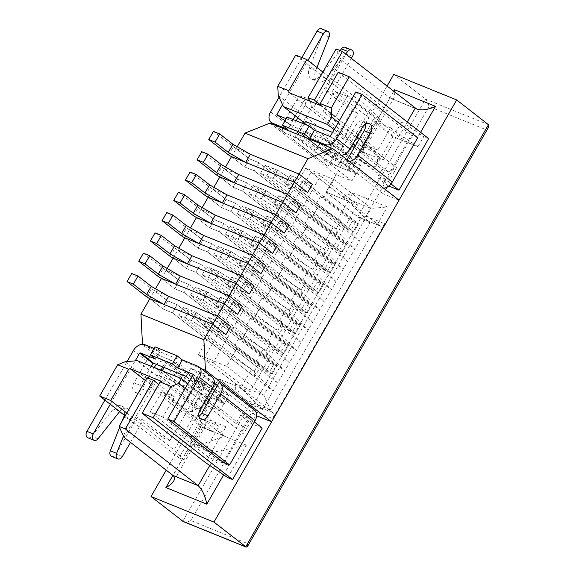 <?xml version="1.0" encoding="UTF-8"?>
<svg xmlns="http://www.w3.org/2000/svg" width="576" height="576" viewBox="0 0 576 576"><rect width="100%" height="100%" fill="white"/><g stroke="black" fill="none" stroke-linecap="round" stroke-linejoin="round"><path stroke-width="0.43" stroke-dasharray="2.88 2.16" d="M131.724 273.47L167.71 300.91L177.149 304.733L259.337 368.748L259.186 362.765L236.448 348.574L183.442 307.289L196.027 312.394L189.734 309.845L213.559 328.399L198.389 354.78L226.706 366.271L237.211 348.005L234.065 346.73L210.24 328.176L203.947 325.62L208.246 331.315L191.362 320.515L185.069 317.959L251.374 369.605L273.06 391.198L172.483 312.854L163.044 309.024L149.81 298.714L163.044 309.024L172.483 312.854L254.664 376.87L254.52 370.879L231.782 356.695L178.776 315.41L191.362 320.515L208.246 331.315L203.947 325.62L210.24 328.176L214.913 320.054L270.497 363.348L276.79 365.904L221.206 322.61L230.645 326.441L221.206 322.61L276.79 365.904L273.643 364.63L268.978 372.744L272.124 374.018L216.54 330.725L225.979 334.555L216.54 330.725L221.206 322.61L216.54 330.725L272.124 374.018L276.79 365.904L272.124 374.018L265.824 371.47L270.497 363.348M273.643 364.63L241.877 339.89L238.73 338.609L214.913 320.054L208.62 317.506L212.911 323.194L208.246 331.315L212.911 323.194L196.027 312.394L191.362 320.515L196.027 312.394L212.911 323.194L208.62 317.506L203.947 325.62L208.62 317.506L214.913 320.054L210.24 328.176L265.824 371.47M146.909 297.05L151.582 288.929M149.81 298.714L154.476 290.599L168.638 296.345M386.993 86.184L326.074 192.11L348.106 201.053L369.929 222.746L360.482 218.916L253.116 405.634L262.562 409.464L277.733 383.076L177.149 304.733L172.483 312.854L177.149 304.733L167.71 300.91L163.044 309.024L167.71 300.91L154.476 290.599L155.52 288.785M254.664 376.87L259.337 368.748M254.52 370.879L259.186 362.765M231.782 356.695L236.448 348.574M178.776 315.41L183.442 307.289M241.877 339.89L248.882 327.708L245.736 326.434L221.911 307.879L215.618 305.323L219.917 311.018L203.033 300.218L196.74 297.662L263.045 349.308L284.731 370.901L184.154 292.558L174.708 288.727L161.474 278.424L174.708 288.727L184.154 292.558L266.335 356.573L266.191 350.582L243.454 336.398L190.447 295.114L203.033 300.218L219.917 311.018L215.618 305.323L221.911 307.879L226.584 299.758L282.168 343.051L288.461 345.607L232.877 302.314L242.316 306.144L232.877 302.314L288.461 345.607L285.314 344.333L280.642 352.447L283.788 353.729L228.204 310.435L237.65 314.266L228.204 310.435L232.877 302.314L228.204 310.435L283.788 353.729L288.461 345.607L283.788 353.729L277.495 351.173L282.168 343.051M143.395 253.174L179.381 280.613L188.82 284.443L271.008 348.451L270.857 342.468L248.119 328.284L195.113 286.992L207.698 292.104L224.582 302.904L220.291 297.209L215.618 305.323L220.291 297.209L226.584 299.758L221.911 307.879L277.495 351.173M158.58 276.754L163.246 268.632M161.474 278.424L166.147 270.302L180.302 276.048M285.314 344.333L253.548 319.594L250.402 318.312L226.584 299.758L220.291 297.209L224.582 302.904L219.917 311.018L224.582 302.904L207.698 292.104L203.033 300.218L207.698 292.104L201.406 289.548L225.23 308.102L213.559 328.399L256.039 361.483L277.733 383.076L289.404 362.779L188.82 284.443L184.154 292.558L188.82 284.443L179.381 280.613L174.708 288.727L179.381 280.613L166.147 270.302L167.191 268.488M266.335 356.573L271.008 348.451M266.191 350.582L270.857 342.468M243.454 336.398L248.119 328.284M190.447 295.114L195.113 286.992M253.548 319.594L260.554 307.411L257.407 306.137L233.582 287.582L227.29 285.034L231.581 290.722L214.704 279.922L208.411 277.373L274.716 329.011L296.402 350.604L195.826 272.261L186.379 268.43L173.146 258.127L186.379 268.43L195.826 272.261L278.006 336.276L277.862 330.293L255.125 316.102L202.118 274.817L214.704 279.922L231.581 290.722L227.29 285.034L233.582 287.582L238.255 279.468L293.839 322.762L300.132 325.31L244.548 282.017L253.987 285.847L244.548 282.017L300.132 325.31L296.986 324.036L292.313 332.15L295.459 333.432L239.875 290.138L249.314 293.969L239.875 290.138L244.548 282.017L239.875 290.138L295.459 333.432L300.132 325.31L295.459 333.432L289.166 330.876L293.839 322.762M155.066 232.877L191.052 260.316L200.491 264.146L282.672 328.162L282.528 322.171L259.79 307.987L206.784 266.702L219.37 271.807L236.254 282.607L231.955 276.912L227.29 285.034L231.955 276.912L238.255 279.468L233.582 287.582L289.166 330.876M170.251 256.457L174.917 248.335M173.146 258.127L177.818 250.006L191.974 255.751M296.986 324.036L265.219 299.297L262.073 298.022L238.255 279.468L231.955 276.912L236.254 282.607L231.581 290.722L236.254 282.607L219.37 271.807L214.704 279.922L219.37 271.807L213.077 269.251L236.902 287.806L225.23 308.102L267.71 341.194L289.404 362.779L301.068 342.49L200.491 264.146L195.826 272.261L200.491 264.146L191.052 260.316L186.379 268.43L191.052 260.316L177.818 250.006L178.855 248.191M278.006 336.276L282.672 328.162M277.862 330.293L282.528 322.171M255.125 316.102L259.79 307.987M202.118 274.817L206.784 266.702M265.219 299.297L272.225 287.122L269.078 285.84L245.254 267.286L238.961 264.737L243.252 270.425L226.375 259.625L220.082 257.076L286.387 308.722L308.074 330.307L207.49 251.971L198.05 248.141L184.817 237.83L198.05 248.141L207.49 251.971L289.678 315.979L289.534 309.996L266.796 295.812L213.79 254.52L226.375 259.625L243.252 270.425L238.961 264.737L245.254 267.286L249.919 259.171L305.503 302.465L311.803 305.014L256.219 261.72L265.658 265.55L256.219 261.72L311.803 305.014L308.65 303.739L303.984 311.861L307.13 313.135L251.546 269.842L260.986 273.672L251.546 269.842L256.219 261.72L251.546 269.842L307.13 313.135L311.803 305.014L307.13 313.135L300.838 310.579L305.503 302.465M166.738 212.58L202.723 240.019L212.162 243.85L294.343 307.865L294.199 301.874L271.462 287.69L218.455 246.406L231.041 251.51L247.925 262.31L243.626 256.615L238.961 264.737L243.626 256.615L249.919 259.171L245.254 267.286L300.838 310.579M181.922 236.16L186.588 228.046M184.817 237.83L189.49 229.709L203.645 235.454M308.65 303.739L276.89 279L273.744 277.726L249.919 259.171L243.626 256.615L247.925 262.31L243.252 270.425L247.925 262.31L231.041 251.51L226.375 259.625L231.041 251.51L224.748 248.954L248.573 267.509L236.902 287.806L279.382 320.897L301.068 342.49L312.739 322.193L212.162 243.85L207.49 251.971L212.162 243.85L202.723 240.019L198.05 248.141L202.723 240.019L189.49 229.709L190.526 227.902M289.678 315.979L294.343 307.865M289.534 309.996L294.199 301.874M266.796 295.812L271.462 287.69M213.79 254.52L218.455 246.406M276.89 279L283.896 266.825L280.75 265.55L256.925 246.996L250.632 244.44L254.923 250.135L238.046 239.335L231.754 236.779L298.051 288.425L319.745 310.018L219.161 231.674L209.722 227.844L196.488 217.534L209.722 227.844L219.161 231.674L301.349 295.682L301.198 289.699L278.467 275.515L225.454 234.223L238.046 239.335L254.923 250.135L250.632 244.44L256.925 246.996L261.59 238.874L317.174 282.168L323.467 284.724L267.883 241.43L277.33 245.261L267.883 241.43L323.467 284.724L320.321 283.442L315.655 291.564L318.802 292.838L263.218 249.545L272.657 253.375L263.218 249.545L267.883 241.43L263.218 249.545L318.802 292.838L323.467 284.724L318.802 292.838L312.509 290.29L317.174 282.168M178.409 192.283L214.387 219.722L223.834 223.553L306.014 287.568L305.87 281.585L283.133 267.394L230.126 226.109L242.712 231.214L259.596 242.014L255.298 236.318L250.632 244.44L255.298 236.318L261.59 238.874L256.925 246.996L312.509 290.29M193.594 215.863L198.259 207.749M196.488 217.534L201.154 209.419L215.316 215.165M320.321 283.442L288.562 258.703L285.415 257.429L261.59 238.874L255.298 236.318L259.596 242.014L254.923 250.135L259.596 242.014L242.712 231.214L238.046 239.335L242.712 231.214L236.419 228.665L260.237 247.219L248.573 267.509L291.053 300.6L312.739 322.193L324.41 301.896L223.834 223.553L219.161 231.674L223.834 223.553L214.387 219.722L209.722 227.844L214.387 219.722L201.154 209.419L202.198 207.605M301.349 295.682L306.014 287.568M301.198 289.699L305.87 281.585M278.467 275.515L283.133 267.394M225.454 234.223L230.126 226.109M288.562 258.703L295.56 246.528L292.414 245.254L268.596 226.699L262.303 224.143L266.594 229.838L249.718 219.038L243.418 216.482L309.722 268.128L331.416 289.721L230.832 211.378L221.393 207.547L208.159 197.237L221.393 207.547L230.832 211.378L313.02 275.393L312.869 269.402L290.131 255.218L237.125 213.934L249.718 219.038L266.594 229.838L262.303 224.143L268.596 226.699L273.262 218.578L328.846 261.871L335.138 264.427L279.554 221.134L288.994 224.964L279.554 221.134L335.138 264.427L331.992 263.153L327.326 271.267L330.473 272.542L274.889 229.248L284.328 233.078L274.889 229.248L279.554 221.134L274.889 229.248L330.473 272.542L335.138 264.427L330.473 272.542L324.18 269.993L328.846 261.871M190.08 171.994L226.058 199.433L235.505 203.263L317.686 267.271L317.542 261.288L294.804 247.097L241.798 205.812L254.383 210.917L271.26 221.717L266.969 216.029L262.303 224.143L266.969 216.029L273.262 218.578L268.596 226.699L324.18 269.993M205.265 195.574L209.93 187.452M208.159 197.237L212.825 189.122L226.987 194.868M331.992 263.153L300.233 238.414L297.086 237.132L273.262 218.578L266.969 216.029L271.26 221.717L266.594 229.838L271.26 221.717L254.383 210.917L249.718 219.038L254.383 210.917L248.09 208.368L271.908 226.922L260.237 247.219L302.724 280.303L324.41 301.896L336.082 281.599L235.505 203.263L230.832 211.378L235.505 203.263L226.058 199.433L221.393 207.547L226.058 199.433L212.825 189.122L213.869 187.308M313.02 275.393L317.686 267.271M312.869 269.402L317.542 261.288M290.131 255.218L294.804 247.097M237.125 213.934L241.798 205.812M300.233 238.414L307.231 226.231L304.085 224.957L280.267 206.402L273.974 203.846L278.266 209.542L261.382 198.742L255.089 196.186L321.394 247.831L343.087 269.424L242.503 191.081L233.064 187.25L219.83 176.947L233.064 187.25L242.503 191.081L324.691 255.096L324.54 249.106L301.802 234.922L248.796 193.637L261.382 198.742L278.266 209.542L273.974 203.846L280.267 206.402L284.933 198.281L340.517 241.574L346.81 244.13L291.226 200.837L300.665 204.667L291.226 200.837L346.81 244.13L343.663 242.856L338.998 250.97L342.144 252.252L286.56 208.958L295.999 212.789L286.56 208.958L291.226 200.837L286.56 208.958L342.144 252.252L346.81 244.13L342.144 252.252L335.851 249.696L340.517 241.574M201.751 151.697L237.73 179.136L247.169 182.966L329.357 246.974L329.213 240.991L306.475 226.807L253.469 185.515L266.054 190.627L282.931 201.427L278.64 195.732L273.974 203.846L278.64 195.732L284.933 198.281L280.267 206.402L335.851 249.696M216.929 175.277L221.602 167.155M219.83 176.947L224.496 168.826L238.658 174.571M343.663 242.856L311.904 218.117L308.758 216.835L284.933 198.281L278.64 195.732L282.931 201.427L278.266 209.542L282.931 201.427L266.054 190.627L261.382 198.742L266.054 190.627L259.762 188.071L283.579 206.626L271.908 226.922L314.395 260.006L336.082 281.599L347.753 261.302L247.169 182.966L242.503 191.081L247.169 182.966L237.73 179.136L233.064 187.25L237.73 179.136L224.496 168.826L225.54 167.011M324.691 255.096L329.357 246.974M324.54 249.106L329.213 240.991M301.802 234.922L306.475 226.807M248.796 193.637L253.469 185.515M311.904 218.117L318.902 205.942L315.756 204.66L291.938 186.106L285.638 183.557L289.937 189.245L273.053 178.445L266.76 175.896L333.065 227.534L354.751 249.127L254.174 170.784L244.735 166.954L231.502 156.65L244.735 166.954L254.174 170.784L336.362 234.799L336.211 228.816L313.474 214.625L260.467 173.34L273.053 178.445L289.937 189.245L285.638 183.557L291.938 186.106L296.604 177.991L352.188 221.285L358.481 223.834L302.897 180.54L312.336 184.37L302.897 180.54L358.481 223.834L355.334 222.559L350.669 230.681L353.815 231.955L298.231 188.662L307.67 192.492L298.231 188.662L302.897 180.54L298.231 188.662L353.815 231.955L358.481 223.834L353.815 231.955L347.522 229.399L352.188 221.285M213.422 131.4L249.401 158.839L258.84 162.67L341.028 226.685L340.877 220.694L318.146 206.51L265.133 165.226L277.726 170.33L294.602 181.13L290.311 175.435L285.638 183.557L290.311 175.435L296.604 177.991L291.938 186.106L347.522 229.399M228.6 154.98L233.273 146.858M231.502 156.65L236.167 148.529L250.33 154.274M355.334 222.559L323.575 197.82L320.429 196.546L296.604 177.991L290.311 175.435L294.602 181.13L289.937 189.245L294.602 181.13L277.726 170.33L273.053 178.445L277.726 170.33L271.433 167.774L295.25 186.329L283.579 206.626L326.059 239.717L347.753 261.302L359.424 241.013L258.84 162.67L254.174 170.784L258.84 162.67L249.401 158.839L244.735 166.954L249.401 158.839L236.167 148.529L237.211 146.714M336.362 234.799L341.028 226.685M336.211 228.816L340.877 220.694M313.474 214.625L318.146 206.51M260.467 173.34L265.133 165.226M351.036 152.921L385.445 179.726L380.779 187.841L346.37 161.042A9.929 6.998 -52.1 0 0 349.265 161.417M385.445 179.726L411.437 135.202L417.73 137.758M383.674 188.222A9.929 6.998 127.9 0 1 380.779 187.841M326.21 155.189L351.648 110.945L357.941 113.501L327.917 166.392A9.929 6.998 127.9 0 1 326.714 165.701A9.929 6.998 127.9 0 1 326.21 155.189L291.794 128.39L296.172 120.787M347.119 159.746L346.37 161.042M297.864 117.835L304.402 106.466A7.092 4.932 112.1 0 0 303.098 96.804A7.092 4.932 112.1 0 0 296.46 100.282L283.86 122.206L270.619 111.895M301.874 57.55L279.05 97.236M321.494 28.8A4.73 3.29 -67.9 0 1 322.783 34.373L309.391 68.083A9.454 6.581 112.1 0 0 311.969 79.229A9.454 6.581 112.1 0 0 319.752 76.154L340.114 50.537M345.319 47.354A4.73 3.29 -67.9 0 1 346.183 53.798L325.181 90.331L351.648 110.945M286.2 118.714L292.414 121.241L287.748 129.355M282.535 104.681L307.958 60.466M357.941 113.501L331.474 92.88L325.181 90.331M355.853 91.908L411.437 135.202M295.286 115.826L302.753 102.838A7.092 4.932 -67.9 0 1 309.391 99.36A7.092 4.932 -67.9 0 1 310.694 109.022L304.402 106.466M291.794 128.39A9.929 6.998 -52.1 0 0 292.306 138.902A9.929 6.998 -52.1 0 0 293.501 139.594L298.116 131.443L332.525 158.242M332.503 157.745L298.094 130.939L298.116 131.443M298.094 130.939L302.465 123.336M303.228 122.011L310.694 109.022M365.299 124.142A7.092 4.932 112.1 0 0 362.887 121.061A7.092 4.932 112.1 0 0 356.249 124.538L362.542 127.094M327.917 166.392L293.501 139.594M332.582 158.278L298.174 131.472M356.249 124.538L343.102 146.736L322.978 138.578L330.919 144.763L345.132 153.49L353.11 159.703L354.672 163.289L342.18 158.22L327.938 149.494L319.961 143.28L318.29 139.637L310.356 133.452L290.174 125.258L290.153 124.754L278.258 115.495M310.356 133.452L305.683 141.574L285.566 133.409A9.929 6.998 127.9 0 1 284.364 132.718A9.929 6.998 127.9 0 1 283.86 122.206M293.141 119.556L290.153 124.754M318.29 139.637L313.625 147.758L305.683 141.574M319.961 143.28L315.288 151.394L313.625 147.758M327.938 149.494L323.273 157.608L315.288 151.394M342.18 158.22L337.514 166.334L323.273 157.608M354.672 163.289L350.006 171.403L337.514 166.334M353.11 159.703L348.444 167.825L350.006 171.403M345.132 153.49L340.466 161.611L348.444 167.825M330.919 144.763L326.246 152.878L340.466 161.611M322.978 138.578L318.312 146.693L326.246 152.878M341.33 155.232A9.929 6.998 127.9 0 1 338.429 154.858L318.312 146.693M351.31 58.392L331.474 92.88M316.944 67.464L315.684 70.639A9.454 6.581 112.1 0 0 318.262 81.785A9.454 6.581 112.1 0 0 326.052 78.71L345.679 54.007M287.122 117.115L292.414 121.241M214.366 390.866L248.674 417.586L253.339 409.464L218.93 382.666M151.236 366.336L140.306 385.351A7.092 4.932 112.1 0 0 141.61 395.014A7.092 4.932 112.1 0 0 148.241 391.536L141.948 388.98L154.267 367.567M110.261 404.266L135.216 360.871M119.642 411.574L119.671 411.545A9.454 6.581 -67.9 0 1 127.454 408.47A9.454 6.581 -67.9 0 1 130.032 419.623L123.466 436.118M130.507 442.368L143.345 420.041L169.819 440.662L200.477 388.022A9.929 6.998 -52.1 0 0 188.964 393.862L154.555 367.063M160.56 370.116L148.241 391.536M155.642 359.1L160.308 350.978L155.016 346.86M154.094 348.458L160.308 350.978M104.904 400.09L127.037 361.598M193.19 374.371L206.381 384.631L193.802 407.052L200.095 409.608M190.872 368.316L186.199 376.438L194.141 382.622L208.354 391.349L216.338 397.57L217.894 401.148L205.409 396.079L191.16 387.353L183.182 381.139L181.519 377.496L173.578 371.311L178.243 363.197L186.185 369.382L187.848 373.018L195.833 379.231L210.074 387.965L222.566 393.034L221.004 389.448L213.026 383.234L198.806 374.501L190.872 368.316L210.989 376.481A9.929 6.998 127.9 0 1 212.191 377.172M206.323 384.602L191.102 378.425L192.478 378.979L197.143 370.865L200.29 372.139L190.951 388.375L159.487 375.61L162.252 370.807M254.542 410.155A9.929 6.998 -52.1 0 0 253.339 409.464M223.308 462.362L248.674 417.586M143.345 420.041L137.052 417.492L163.519 438.106L169.819 440.662M163.519 438.106L188.964 393.862M162.778 366.934L166.061 361.217A9.929 6.998 -52.1 0 0 156.535 364.399M195.804 396.137L162.569 370.253M200.477 388.022L166.061 361.217M194.141 382.622L198.806 374.501M208.354 391.349L213.026 383.234M216.338 397.57L221.004 389.448M217.894 401.148L222.566 393.034M205.409 396.079L210.074 387.965M191.16 387.353L195.833 379.231M183.182 381.139L187.848 373.018M181.519 377.496L186.185 369.382M178.243 363.197L158.126 355.032A9.929 6.998 127.9 0 0 146.614 360.878L134.006 382.795A7.092 4.932 112.1 0 0 135.317 392.458A7.092 4.932 112.1 0 0 141.948 388.98M87.804 437.789A4.73 3.29 112.1 0 0 91.692 436.255L113.378 408.989A9.454 6.581 -67.9 0 1 121.162 405.922A9.454 6.581 -67.9 0 1 124.322 415.217M122.155 421.042L119.578 427.529M111.607 456.365A4.73 3.29 112.1 0 0 116.035 454.039L137.052 417.492M198.979 416.189A7.092 4.932 -67.9 0 1 195.106 416.714A7.092 4.932 -67.9 0 1 193.802 407.052M428.983 106.538L365.969 216.13L384.847 223.79L272.815 418.63L253.93 410.969L190.908 520.56L247.55 543.542L485.626 129.514L428.983 106.538C428.335 103.176 427.183 100.714 425.527 99.137L393.768 74.398M365.969 216.13C363.031 217.498 360.526 217.85 358.452 217.202L326.074 192.11L357.545 204.883L250.178 391.594L218.707 378.828L166.19 470.16M384.847 223.79A4.73 3.29 -67.9 0 1 380.426 226.109A4.73 3.29 -67.9 0 1 379.865 225.792L311.047 172.188L320.486 176.018L213.12 362.736L203.681 358.906L240.869 387.871L251.374 369.605M485.626 129.514L488.743 126.922M208.519 457.294L226.022 426.852A11.822 8.222 -67.9 0 1 214.963 432.648A11.822 8.222 -67.9 0 1 213.574 431.849L161.957 391.644L174.542 396.749L162.871 417.046L214.488 457.25A11.822 1.642 29.9 0 0 228.974 465.595L208.519 457.294L150.286 411.941L162.871 417.046M392.911 136.627L375.401 167.069A11.822 8.222 -67.9 0 0 374.623 151.769L323.006 111.571L334.678 91.274L392.911 136.627L413.366 144.929L420.595 132.343M253.93 410.969C253.282 407.606 252.122 405.144 250.474 403.567L218.707 378.828L240.739 387.77L236.066 395.885L270.684 409.925L387.389 206.978L352.771 192.931L342.814 196.927L371.131 208.418L387.389 206.978M272.815 418.63A4.73 3.29 -67.9 0 0 272.498 412.51L240.739 387.77M203.681 358.906L311.047 172.188M124.006 437.306L152.021 388.598L147.074 377.705M226.022 426.852L205.567 418.55C206.1 422.222 205.927 424.872 205.049 426.514L202.226 427.486L200.988 426.737L172.973 475.445M309.686 101.059L313.07 108.526L341.078 59.818L336.139 48.917M393.689 91.404L354.953 158.774C358.711 156.823 361.303 154.663 362.729 152.294C364.01 149.969 363.773 148.097 362.038 146.664L374.623 151.769M394.906 92.347L394.106 97.726L391.284 98.698L390.046 97.956L362.038 146.664L313.07 108.526M320.314 104.767L335.599 116.676L347.263 96.379L398.88 136.584A11.822 1.642 -150.1 0 0 413.366 144.929M341.078 59.818L390.046 97.956L415.217 108.166M335.599 116.676L323.006 111.571M150.286 411.941L161.957 391.644M152.021 388.598L200.988 426.737L213.574 431.849M158.731 384.437L174.542 396.749M213.12 362.736L250.178 391.594M320.486 176.018L357.545 204.883M347.263 96.379L334.678 91.274M190.908 520.56C187.978 521.928 185.472 522.281 183.398 521.626M247.55 543.542L247.342 546.725M323.575 197.82L334.073 179.554L371.131 208.418L263.765 395.136L270.684 409.925M332.546 132.444L337.068 134.28L327.73 150.516L383.314 193.81L385.646 189.756M387.18 187.085L387.986 185.688L388.8 186.019M354.391 147.773L382.061 169.33L377.395 177.444L387.986 185.688M337.068 134.28L351.806 145.764M304.157 124.027L296.266 137.75L299.412 139.025L304.078 130.91L329.249 141.12L324.583 149.242L327.73 150.516M278.237 95.494L343.08 146.002L344.304 154.008L350.597 156.557L305.597 121.514M350.597 156.557L345.931 164.678L356.515 172.922L345.499 168.458L375.142 116.906L380.023 118.886L370.274 109.008L322.834 72.05M360.482 218.916L326.074 192.11L336.11 174.658L351.85 181.044L356.515 172.922M351.85 181.044L296.266 137.75M343.08 146.002L334.915 160.207L345.499 168.458M345.931 164.678L334.915 160.207M382.061 169.33L388.361 171.878L396.576 167.71L388.411 181.915L377.395 177.444M164.153 367.495L168.826 359.374L171.972 360.648L167.299 368.77L199.066 393.509L203.731 385.387L228.91 395.604L224.237 403.718L199.066 393.509M262.224 428.018L251.208 423.554L240.617 415.303L251.633 419.774L254.347 421.891M251.633 419.774L243.461 433.98L206.41 405.115M203.825 403.106L185.234 388.627M125.122 361.771L189.965 412.279L198.137 398.074L208.728 406.318L179.086 457.87L183.96 459.85L174.218 449.964L192.888 417.492L145.447 380.542M125.143 415.85L179.086 457.87M318.902 205.942L350.669 230.681M369.929 222.746L359.424 241.013L337.73 219.42L348.235 201.154M334.073 179.554L305.755 168.062L295.25 186.329L337.73 219.42M266.76 175.896L271.433 167.774M320.429 196.546L315.756 204.66M307.231 226.231L338.998 250.97M255.089 196.186L259.762 188.071M308.758 216.835L304.085 224.957M295.56 246.528L327.326 271.267M243.418 216.482L248.09 208.368M297.086 237.132L292.414 245.254M283.896 266.825L315.655 291.564M231.754 236.779L236.419 228.665M285.415 257.429L280.75 265.55M272.225 287.122L303.984 311.861M220.082 257.076L224.748 248.954M273.744 277.726L269.078 285.84M260.554 307.411L292.313 332.15M208.411 277.373L213.077 269.251M262.073 298.022L257.407 306.137M248.882 327.708L280.642 352.447M196.74 297.662L201.406 289.548M250.402 318.312L245.736 326.434M237.211 348.005L268.978 372.744M185.069 317.959L189.734 309.845M238.73 338.609L234.065 346.73M224.237 403.718L192.478 378.979M228.91 395.604L197.143 370.865M203.731 385.387L171.972 360.648M227.7 477.59L246.37 445.118L211.522 452.585L195.782 446.198L190.49 442.08L206.222 448.459L211.522 452.585L205.682 462.73M190.49 442.08L203.328 419.753L219.06 426.139L161.626 381.398M206.222 448.459L219.06 426.139M195.782 446.198L224.503 436.248L203.328 419.753M246.37 445.118L202.63 427.37L192.888 417.492M126.77 413.014L174.218 449.964M198.137 398.074L209.153 402.538L219.737 410.789L224.41 402.667L208.67 396.288L218.707 378.828L253.116 405.634M208.728 406.318L219.737 410.789M159.487 375.61L204.48 410.659L198.187 408.103L137.311 360.684M188.035 383.753L206.633 398.239M209.21 400.248L242.244 425.981L243.461 433.98M240.617 415.303L235.951 423.425L242.244 425.981M235.951 423.425L190.951 388.375M251.208 423.554L255.874 415.433L217.346 385.423M214.265 383.026L200.29 372.139M201.053 368.503L142.502 344.743L208.67 396.288M168.826 359.374L224.41 402.667M255.874 415.433L256.637 415.742M209.153 402.538L204.48 410.659M189.965 412.279L198.187 408.103M262.562 409.464L240.869 387.871M226.706 366.271L263.765 395.136L235.44 383.645L236.066 395.885M198.389 354.78L235.44 383.645M352.771 192.931L348.106 201.053M305.755 168.062L342.814 196.927M295.74 55.058L375.142 116.906M380.023 118.886L361.346 151.358L383.22 160.229L396.058 137.902L417.924 146.779L423.763 136.627L428.638 138.607M399.046 200.189L383.314 193.81M202.63 427.37L183.96 459.85M336.11 174.658L269.942 123.12M142.502 344.743L142.481 344.318M304.668 123.134L344.304 154.008M396.576 167.71L359.525 138.845M356.94 136.836L338.35 122.35M388.361 171.878L355.32 146.146M352.742 144.137L334.145 129.658M370.274 109.008L351.605 141.48L361.346 151.358M417.924 146.779L395.906 131.918L390.614 127.793L377.777 150.12L362.045 143.741L383.22 160.229M338.22 72.295L401.746 121.774L395.906 131.918M401.746 121.774L423.763 136.627M388.411 181.915L390.967 183.91M356.35 173.981L331.171 163.764L335.837 155.65L361.015 165.859L356.35 173.981L324.583 149.242M331.171 163.764L299.412 139.025M256.039 361.483L263.045 349.308M267.71 341.194L274.716 329.011M279.382 320.897L286.387 308.722M291.053 300.6L298.051 288.425M302.724 280.303L309.722 268.128M314.395 260.006L321.394 247.831M326.059 239.717L333.065 227.534M361.015 165.859L329.249 141.12M335.837 155.65L304.078 130.91M320.342 105.386L377.777 150.12M351.605 141.48L288.871 92.614M390.614 127.793L374.882 121.414L362.045 143.741M374.882 121.414L396.058 137.902M302.753 102.838L296.46 100.282M352.483 56.347L346.183 53.798M326.052 78.71L319.752 76.154M315.684 70.639L309.391 68.083M329.076 36.929L322.783 34.373M338.429 154.858L327.845 146.606M285.566 133.409L274.975 125.165M290.232 125.287L276.998 114.984M329.861 136.433L343.102 146.736M343.649 146.462L330.415 136.152M385.999 179.446L351.59 152.647M162.288 370.735L195.257 396.418M206.402 385.135L193.169 374.825M140.306 385.351L134.006 382.795M97.985 438.804L91.692 436.255M119.671 411.545L113.378 408.989M130.032 419.623L124.308 417.305M122.328 456.595L116.035 454.039M248.753 418.118L214.344 391.32M210.989 376.481L197.755 366.17M158.126 355.032L144.893 344.729M146.614 360.878L133.38 350.568M488.462 124.675L425.527 99.137L357.84 216.85L379.865 225.792M223.646 474.854L228.974 465.595M205.567 418.55L172.894 475.38M354.953 158.774L375.401 167.069M272.498 412.51L250.474 403.567L182.786 521.28M209.758 465.48L214.488 457.25M398.88 136.584L407.282 121.975M303.098 96.804L309.391 99.36M369.18 123.617L362.887 121.061M311.969 79.229L318.262 81.785M274.32 124.898L284.364 132.718M276.941 114.948L290.174 125.258M292.306 138.902L326.714 165.701M193.147 374.321L206.381 384.631M121.162 405.922L127.454 408.47M214.322 390.816L248.731 417.614M201.398 419.27L195.106 416.714M135.317 392.458L141.61 395.014M358.452 217.202L380.426 226.109M202.226 427.486L214.963 432.648M173.671 481.075L205.049 426.514M362.729 152.294L394.106 97.726M391.284 98.698L416.758 109.037"/><path stroke-width="0.86" d="M142.481 344.318L140.94 314.143L203.875 339.674L212.746 324.252L225.979 334.555L212.746 324.252L163.966 304.459L146.585 294.444L133.351 284.141L127.058 281.585L146.909 297.05L149.81 298.714L212.746 324.252L217.411 316.13L168.638 296.345L151.258 286.33L138.017 276.019L131.724 273.47L127.058 281.585M225.979 334.555L230.645 326.441L217.411 316.13L230.645 326.441L225.979 334.555M163.966 304.459L168.638 296.345L217.411 316.13L224.417 303.955L175.637 284.17L158.256 274.154L145.022 263.844L138.73 261.288L158.58 276.754L161.474 278.424L224.417 303.955L229.082 295.834L180.302 276.048L162.922 266.033L149.688 255.722L143.395 253.174L138.73 261.288M146.585 294.444L151.258 286.33M133.351 284.141L138.017 276.019M237.65 314.266L224.417 303.955L237.65 314.266L242.316 306.144L229.082 295.834L242.316 306.144L237.65 314.266M175.637 284.17L180.302 276.048L229.082 295.834L236.081 283.658L187.308 263.873L169.927 253.858L156.694 243.547L150.401 240.991L170.251 256.457L173.146 258.127L236.081 283.658L240.754 275.544L191.974 255.751L174.593 245.736L161.359 235.433L155.066 232.877L150.401 240.991M158.256 274.154L162.922 266.033M145.022 263.844L149.688 255.722M249.314 293.969L236.081 283.658L249.314 293.969L253.987 285.847L240.754 275.544L253.987 285.847L249.314 293.969M187.308 263.873L191.974 255.751L240.754 275.544L247.752 263.362L198.979 243.576L181.598 233.561L168.365 223.25L162.072 220.702L181.922 236.16L184.817 237.83L247.752 263.362L252.425 255.247L203.645 235.454L186.264 225.439L173.03 215.136L166.738 212.58L162.072 220.702M169.927 253.858L174.593 245.736M156.694 243.547L161.359 235.433M260.986 273.672L247.752 263.362L260.986 273.672L265.658 265.55L252.425 255.247L265.658 265.55L260.986 273.672M198.979 243.576L203.645 235.454L252.425 255.247L259.423 243.065L210.65 223.279L193.27 213.264L180.036 202.961L173.743 200.405L193.594 215.863L196.488 217.534L259.423 243.065L264.089 234.95L215.316 215.165L197.935 205.15L184.702 194.839L178.409 192.283L173.743 200.405M181.598 233.561L186.264 225.439M168.365 223.25L173.03 215.136M272.657 253.375L259.423 243.065L272.657 253.375L277.33 245.261L264.089 234.95L277.33 245.261L272.657 253.375M210.65 223.279L215.316 215.165L264.089 234.95L271.094 222.775L222.322 202.982L204.941 192.967L191.707 182.664L185.407 180.108L205.265 195.574L208.159 197.237L271.094 222.775L275.76 214.654L226.987 194.868L209.606 184.853L196.373 174.542L190.08 171.994L185.407 180.108M193.27 213.264L197.935 205.15M180.036 202.961L184.702 194.839M284.328 233.078L271.094 222.775L284.328 233.078L288.994 224.964L275.76 214.654L288.994 224.964L284.328 233.078M222.322 202.982L226.987 194.868L275.76 214.654L282.766 202.478L233.993 182.693L216.612 172.678L203.371 162.367L197.078 159.811L216.929 175.277L219.83 176.947L282.766 202.478L287.431 194.357L238.658 174.571L221.278 164.556L208.044 154.246L201.751 151.697L197.078 159.811M204.941 192.967L209.606 184.853M191.707 182.664L196.373 174.542M295.999 212.789L282.766 202.478L295.999 212.789L300.665 204.667L287.431 194.357L300.665 204.667L295.999 212.789M233.993 182.693L238.658 174.571L287.431 194.357L294.437 182.182L245.657 162.396L228.276 152.381L215.042 142.07L208.75 139.514L228.6 154.98L231.502 156.65L294.437 182.182L299.102 174.067L250.33 154.274L232.949 144.259L219.715 133.956L213.422 131.4L208.75 139.514M216.612 172.678L221.278 164.556M203.371 162.367L208.044 154.246M307.67 192.492L294.437 182.182L307.67 192.492L312.336 184.37L299.102 174.067L312.336 184.37L307.67 192.492M245.657 162.396L250.33 154.274L299.102 174.067L307.973 158.638L332.878 148.651L399.046 200.189L271.606 421.819L205.438 370.274L201.053 368.503M228.276 152.381L232.949 144.259M215.042 142.07L219.715 133.956M383.674 188.222A9.929 6.998 127.9 0 0 392.292 182.002L417.73 137.758L362.146 94.464L336.708 138.708A9.929 6.998 127.9 0 1 325.195 144.547L309.78 138.29L304.481 134.172L282.456 125.23L287.748 129.355L272.333 123.098A9.929 6.998 127.9 0 1 271.13 122.407A9.929 6.998 127.9 0 1 270.619 111.895L279.05 97.236M365.299 124.142A7.092 4.932 112.1 0 1 364.19 130.723L347.119 159.746M362.146 94.464L355.853 91.908L330.415 136.152L329.861 136.433L314.446 130.176L309.78 138.29M307.958 60.466L323.366 33.674L317.074 31.118L301.874 57.55M317.074 31.118A4.73 3.29 -67.9 0 1 321.494 28.8L327.787 31.356A4.73 3.29 -67.9 0 1 329.076 36.929L316.944 67.464M340.114 50.537L341.424 48.888A4.73 3.29 -67.9 0 1 345.319 47.354L351.612 49.91A4.73 3.29 -67.9 0 1 352.483 56.347L351.31 58.392M296.172 120.787L297.864 117.835M278.258 115.495L276.919 114.451L276.998 114.984L286.2 118.714M276.919 114.451L282.535 104.681M302.465 123.336L303.228 122.011M341.33 155.232A9.929 6.998 127.9 0 0 349.942 149.011L362.542 127.094A7.092 4.932 -67.9 0 1 369.18 123.617A7.092 4.932 -67.9 0 1 370.483 133.279L357.883 155.196A9.929 6.998 -52.1 0 1 349.265 161.417M295.286 115.826L293.141 119.556M345.679 54.007L347.717 51.444A4.73 3.29 -67.9 0 1 351.612 49.91M323.366 33.674A4.73 3.29 -67.9 0 1 327.787 31.356M314.446 130.176L309.154 126.05L287.122 117.115L282.456 125.23M309.154 126.05L304.481 134.172M220.637 393.869L208.037 415.793A7.092 4.932 -67.9 0 1 201.398 419.27A7.092 4.932 -67.9 0 1 200.095 409.608L212.695 387.684L199.462 377.381L174.024 421.625L229.608 464.918L255.046 420.674L220.637 393.869A9.929 6.998 -52.1 0 0 220.133 383.357A9.929 6.998 -52.1 0 0 218.93 382.666L214.366 390.866M151.236 366.336L153.454 363.154L140.22 352.843L139.673 353.124L152.906 363.427M93.226 433.901L86.933 431.345A4.73 3.29 112.1 0 0 87.804 437.789L94.097 440.338A4.73 3.29 112.1 0 1 93.226 433.901L110.261 404.266M135.216 360.871L139.673 353.124M94.097 440.338A4.73 3.29 112.1 0 0 97.985 438.804L119.642 411.574M123.466 436.118L116.618 453.341A4.73 3.29 112.1 0 0 117.907 458.914A4.73 3.29 112.1 0 0 122.328 456.595L130.507 442.368M162.569 370.253L161.395 369.338L160.56 370.116M127.037 361.598L133.38 350.568A9.929 6.998 -52.1 0 1 144.893 344.729L154.094 348.458M86.933 431.345L104.904 400.09M140.22 352.843L155.642 359.1L150.35 354.974L172.375 363.91L177.667 368.035L182.333 359.921L197.755 366.17A9.929 6.998 -52.1 0 1 198.958 366.862L212.191 377.172A9.929 6.998 127.9 0 1 212.695 387.684M174.024 421.625L167.724 419.069L193.19 374.371M177.667 368.035L193.09 374.292M199.462 377.381A9.929 6.998 -52.1 0 0 198.958 366.862M173.578 371.311L153.454 363.154M167.299 368.77L186.199 376.438M229.608 464.918L223.308 462.362L167.724 419.069M255.046 420.674A9.929 6.998 -52.1 0 0 254.542 410.155L220.133 383.357M161.395 369.338L162.778 366.934M124.322 415.217A9.454 6.581 -67.9 0 1 123.739 417.074L122.155 421.042M119.578 427.529L110.326 450.785A4.73 3.29 112.1 0 0 111.607 456.365L117.907 458.914M214.265 390.787L201.737 413.237A7.092 4.932 -67.9 0 1 198.979 416.189M150.35 354.974L155.016 346.86L177.041 355.795L182.333 359.921M154.267 367.567L154.555 367.063A9.929 6.998 -52.1 0 1 156.535 364.399M172.375 363.91L177.041 355.795M166.19 470.16L151.02 496.541L183.398 521.626L246.218 547.114L247.342 546.725L488.743 126.922L488.462 124.675L456.703 99.936L393.768 74.398L386.993 86.184M151.02 496.541L213.955 522.079L456.703 99.936M246.218 547.114L213.955 522.079M119.066 426.413L125.359 428.969L153.367 380.261L147.074 377.705L119.066 426.413L124.006 437.306L172.973 475.445L198.151 485.662L209.758 465.48M172.894 475.38L165.888 487.555C169.654 485.611 172.246 483.451 173.671 481.075C174.946 478.757 174.715 476.878 172.973 475.445M165.888 487.555L206.798 504.151C205.164 495.756 202.284 489.593 198.151 485.662L125.359 428.969M308.124 97.632L314.424 100.181L342.432 51.473L336.139 48.917L308.124 97.632L309.686 101.059M420.595 132.343L435.535 106.366L394.632 89.77L394.906 92.347M435.535 106.366C428.198 109.778 421.942 110.664 416.758 109.037L342.432 51.473M314.424 100.181L320.314 104.767M153.367 380.261L158.731 384.437M385.646 189.756L387.18 187.085M351.806 145.764L354.391 147.773M332.546 132.444L305.597 121.514L304.157 124.027M162.252 370.807L164.153 367.495M185.234 388.627L178.618 383.472L171.144 386.467L153.173 417.722L232.574 479.57L262.224 428.018L254.347 421.891M206.41 405.115L203.825 403.106M171.144 386.467L160.128 381.996L161.626 381.398L130.154 368.633L128.664 369.23L117.648 364.766L99.677 396.022L125.143 415.85M117.648 364.766L125.122 361.771L137.311 360.684L181.368 378.562L188.035 383.753M130.154 368.633L145.447 380.542M128.664 369.23L110.693 400.486L126.77 413.014M232.574 479.57L227.7 477.59L205.682 462.73L142.157 413.251L160.128 381.996M206.633 398.239L209.21 400.248M217.346 385.423L214.265 383.026M256.637 415.742L271.606 421.819M110.693 400.486L99.677 396.022M306.749 59.53L295.74 55.058L277.769 86.314L288.778 90.778L306.749 59.53L322.834 72.05M388.8 186.019L398.995 190.159L428.638 138.607L349.236 76.759L338.22 72.295L320.249 103.55L331.265 108.014L349.236 76.759M237.211 146.714L245.038 133.106L269.942 123.12L332.878 148.651M140.94 314.143L149.81 298.714M155.52 288.785L161.474 278.424M167.191 268.488L173.146 258.127M178.855 248.191L184.817 237.83M190.526 227.902L196.488 217.534M202.198 207.605L208.159 197.237M213.869 187.308L219.83 176.947M225.54 167.011L231.502 156.65M203.875 339.674L205.438 370.274M181.368 378.562L178.618 383.472M277.769 86.314L278.237 95.494L283.428 106.589L304.668 123.134M338.35 122.35L331.733 117.194L327.478 124.459L283.428 106.589M331.733 117.194L331.265 108.014M320.249 103.55L320.342 105.386L288.871 92.614L288.778 90.778M359.525 138.845L356.94 136.836M355.32 146.146L352.742 144.137M334.145 129.658L327.478 124.459M307.973 158.638L245.038 133.106M390.967 183.91L398.995 190.159M153.173 417.722L142.157 413.251M364.19 130.723L370.483 133.279M347.717 51.444L341.424 48.888M349.942 149.011L336.708 138.708M392.292 182.002L357.883 155.196M327.845 146.606L325.195 144.547M274.975 125.165L272.333 123.098M160.848 369.612L162.288 370.735M124.308 417.305L123.739 417.074M116.618 453.341L110.326 450.785M201.737 413.237L208.037 415.793M206.798 504.151L223.646 474.854M394.632 89.77L393.689 91.404M182.786 521.28L245.722 546.818L488.462 124.675M407.282 121.975L415.217 108.166M271.13 122.407L274.32 124.898"/></g></svg>
